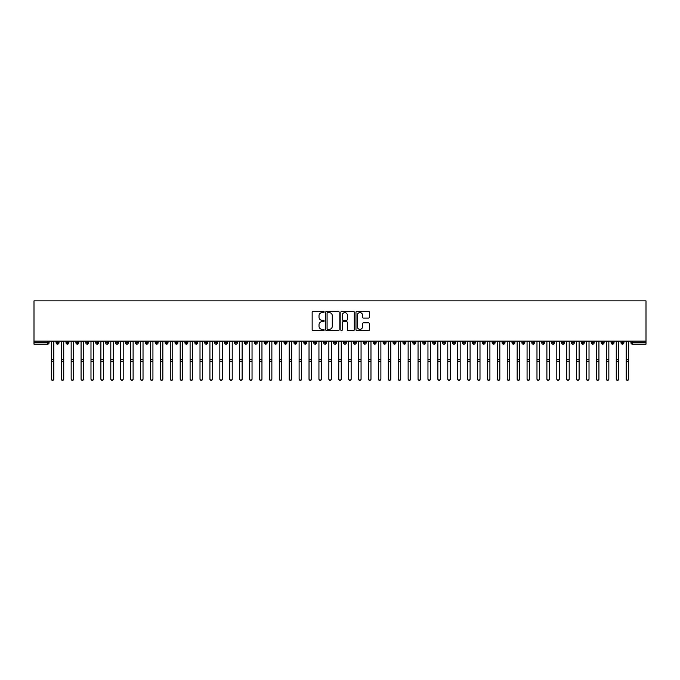 <?xml version="1.0" encoding="UTF-8"?>
<svg xmlns="http://www.w3.org/2000/svg" width="680" height="680" viewBox="0 0 680 680"><rect width="100%" height="100%" fill="white"/><g stroke="black" fill="none" stroke-linecap="round" stroke-linejoin="round"><path stroke-width="1.02" d="M324.139 311.933A0.68 0.68 0 0 0 323.459 311.253L313.123 311.253A0.969 0.969 0 0 0 312.154 312.231L312.154 329.74A0.969 0.969 0 0 0 313.123 330.709L323.459 330.709A0.68 0.68 0 0 0 324.139 330.029A0.68 0.68 0 0 0 323.459 329.35L322.125 329.35A3.111 3.111 0 0 1 319.014 326.238L319.014 324.776A3.111 3.111 0 0 1 322.125 321.666L323.459 321.666A0.68 0.68 0 0 0 324.139 320.986A0.68 0.68 0 0 0 323.459 320.305L322.125 320.305A3.111 3.111 0 0 1 319.014 317.186L319.014 315.732A3.111 3.111 0 0 1 322.125 312.613L323.459 312.613A0.68 0.68 0 0 0 324.139 311.933M368.433 318.113A0.969 0.969 0 0 0 369.401 317.144L369.401 312.231A0.969 0.969 0 0 0 368.433 311.253L356.949 311.253A0.969 0.969 0 0 0 355.98 312.231L355.98 329.74A0.969 0.969 0 0 0 356.949 330.709L368.433 330.709A0.969 0.969 0 0 0 369.401 329.74L369.401 323.808A0.969 0.969 0 0 0 368.433 322.83L363.519 322.83A0.969 0.969 0 0 0 362.542 323.808L362.542 326.749A2.601 2.601 0 0 1 359.941 329.35A2.601 2.601 0 0 1 357.34 326.749L357.34 315.223A2.601 2.601 0 0 1 359.941 312.613A2.601 2.601 0 0 1 362.542 315.223L362.542 317.144A0.969 0.969 0 0 0 363.519 318.113L368.433 318.113M34 341.105L34 300.866L646 300.866L646 341.105L34 341.105L34 342.686L47.6 342.686L47.6 341.105M339.15 312.231A0.969 0.969 0 0 0 338.173 311.253L326.697 311.253A0.969 0.969 0 0 0 325.72 312.231L325.72 329.74A0.969 0.969 0 0 0 326.697 330.709L338.173 330.709A0.969 0.969 0 0 0 339.15 329.74L339.15 312.231M341.827 311.253L353.302 311.253A0.969 0.969 0 0 1 354.28 312.231L354.28 329.74A0.969 0.969 0 0 1 353.302 330.709L348.389 330.709A0.969 0.969 0 0 1 347.421 329.74L347.421 322.635A0.969 0.969 0 0 0 346.443 321.666L343.188 321.666A0.969 0.969 0 0 0 342.21 322.635L342.21 330.029A0.68 0.68 0 0 1 341.53 330.709A0.68 0.68 0 0 1 340.85 330.029L340.85 312.231A0.969 0.969 0 0 1 341.827 311.253M49.087 342.686L47.6 342.686L47.6 344.173A1.488 1.488 0 0 0 49.087 342.686L49.087 341.105L49.087 342.686A1.488 1.488 0 0 1 47.6 344.173L34 344.173L34 342.686M646 344.173L632.4 344.173A1.488 1.488 0 0 1 630.913 342.686L630.913 341.105L630.913 342.686A1.488 1.488 0 0 0 632.4 344.173L632.4 342.686L646 342.686L646 344.173M646 341.105L646 342.686M57.562 341.105L57.562 344.173A1.488 1.488 0 0 1 56.075 342.686L56.075 341.105M58.998 341.105L58.998 342.686A1.488 1.488 0 0 1 57.562 344.173A1.488 1.488 0 0 0 58.998 342.686L56.075 342.686A1.488 1.488 0 0 0 57.562 344.173M67.473 341.105L67.473 344.173A1.488 1.488 0 0 1 65.985 342.686L65.985 341.105L65.985 342.686A1.488 1.488 0 0 0 67.473 344.173A1.488 1.488 0 0 0 68.909 342.686L68.909 341.105M77.384 341.105L77.384 344.173A1.488 1.488 0 0 1 75.897 342.686L75.897 341.105L75.897 342.686A1.488 1.488 0 0 0 77.384 344.173A1.488 1.488 0 0 0 78.82 342.686L78.82 341.105M87.295 341.105L87.295 344.173A1.488 1.488 0 0 1 85.808 342.686L85.808 341.105L85.808 342.686A1.488 1.488 0 0 0 87.295 344.173A1.488 1.488 0 0 0 88.731 342.686L88.731 341.105M97.206 341.105L97.206 344.173A1.488 1.488 0 0 1 95.718 342.686L95.718 341.105L95.718 342.686A1.488 1.488 0 0 0 97.206 344.173A1.488 1.488 0 0 0 98.642 342.686L98.642 341.105M107.117 341.105L107.117 344.173A1.488 1.488 0 0 1 105.629 342.686L105.629 341.105L105.629 342.686A1.488 1.488 0 0 0 107.117 344.173A1.488 1.488 0 0 0 108.553 342.686L108.553 341.105M117.028 341.105L117.028 344.173A1.488 1.488 0 0 1 115.541 342.686L115.541 341.105L115.541 342.686A1.488 1.488 0 0 0 117.028 344.173A1.488 1.488 0 0 0 118.465 342.686L118.465 341.105M126.939 341.105L126.939 344.173A1.488 1.488 0 0 1 125.451 342.686L125.451 341.105L125.451 342.686A1.488 1.488 0 0 0 126.939 344.173A1.488 1.488 0 0 0 128.375 342.686L128.375 341.105M136.85 341.105L136.85 344.173A1.488 1.488 0 0 1 135.362 342.686L135.362 341.105L135.362 342.686A1.488 1.488 0 0 0 136.85 344.173A1.488 1.488 0 0 0 138.286 342.686L138.286 341.105M146.761 341.105L146.761 344.173A1.488 1.488 0 0 1 145.273 342.686L145.273 341.105L145.273 342.686A1.488 1.488 0 0 0 146.761 344.173A1.488 1.488 0 0 0 148.197 342.686L148.197 341.105M156.672 341.105L156.672 344.173A1.488 1.488 0 0 1 155.184 342.686L155.184 341.105L155.184 342.686A1.488 1.488 0 0 0 156.672 344.173A1.488 1.488 0 0 0 158.108 342.686L158.108 341.105M166.583 341.105L166.583 344.173A1.488 1.488 0 0 1 165.095 342.686L165.095 341.105L165.095 342.686A1.488 1.488 0 0 0 166.583 344.173A1.488 1.488 0 0 0 168.019 342.686L168.019 341.105M176.494 341.105L176.494 344.173A1.488 1.488 0 0 1 175.006 342.686A1.488 1.488 0 0 0 176.494 344.173A1.488 1.488 0 0 1 175.006 342.686L175.006 341.105M177.93 341.105L177.93 342.686A1.488 1.488 0 0 1 176.494 344.173A1.488 1.488 0 0 0 177.93 342.686L175.006 342.686M186.405 344.173A1.488 1.488 0 0 1 184.918 342.686L184.918 341.105L184.918 342.686A1.488 1.488 0 0 0 186.405 344.173A1.488 1.488 0 0 0 187.841 342.686L187.841 341.105L187.841 342.686A1.488 1.488 0 0 1 186.405 344.173L186.405 342.686L187.841 342.686M196.316 341.105L196.316 344.173A1.488 1.488 0 0 1 194.828 342.686L194.828 341.105L194.828 342.686A1.488 1.488 0 0 0 196.316 344.173A1.488 1.488 0 0 0 197.752 342.686L197.752 341.105M206.227 341.105L206.227 344.173A1.488 1.488 0 0 1 204.739 342.686L204.739 341.105L204.739 342.686A1.488 1.488 0 0 0 206.227 344.173A1.488 1.488 0 0 0 207.663 342.686L207.663 341.105M216.138 341.105L216.138 342.686L214.65 342.686L214.65 341.105L214.65 342.686A1.488 1.488 0 0 0 216.138 344.173A1.488 1.488 0 0 0 217.575 342.686L217.575 341.105L217.575 342.686A1.488 1.488 0 0 1 216.138 344.173A1.488 1.488 0 0 1 214.65 342.686A1.488 1.488 0 0 0 216.138 344.173L216.138 342.686L217.575 342.686M226.049 341.105L226.049 344.173A1.488 1.488 0 0 1 224.561 342.686L224.561 341.105L224.561 342.686A1.488 1.488 0 0 0 226.049 344.173A1.488 1.488 0 0 0 227.486 342.686L227.486 341.105M235.96 341.105L235.96 344.173A1.488 1.488 0 0 1 234.473 342.686L234.473 341.105L234.473 342.686A1.488 1.488 0 0 0 235.96 344.173A1.488 1.488 0 0 0 237.397 342.686L237.397 341.105M245.871 341.105L245.871 344.173A1.488 1.488 0 0 1 244.383 342.686L244.383 341.105L244.383 342.686A1.488 1.488 0 0 0 245.871 344.173A1.488 1.488 0 0 0 247.307 342.686L247.307 341.105M255.782 341.105L255.782 344.173A1.488 1.488 0 0 1 254.294 342.686L254.294 341.105M257.219 341.105L257.219 342.686A1.488 1.488 0 0 1 255.782 344.173A1.488 1.488 0 0 0 257.219 342.686L254.294 342.686A1.488 1.488 0 0 0 255.782 344.173M265.693 341.105L265.693 344.173A1.488 1.488 0 0 1 264.205 342.686L264.205 341.105L264.205 342.686A1.488 1.488 0 0 0 265.693 344.173A1.488 1.488 0 0 0 267.129 342.686L267.129 341.105M275.604 341.105L275.604 344.173A1.488 1.488 0 0 1 274.116 342.686L274.116 341.105M277.041 341.105L277.041 342.686A1.488 1.488 0 0 1 275.604 344.173A1.488 1.488 0 0 0 277.041 342.686L274.116 342.686A1.488 1.488 0 0 0 275.604 344.173M285.515 341.105L285.515 344.173A1.488 1.488 0 0 1 284.027 342.686L284.027 341.105M286.951 341.105L286.951 342.686A1.488 1.488 0 0 1 285.515 344.173A1.488 1.488 0 0 0 286.951 342.686L284.027 342.686A1.488 1.488 0 0 0 285.515 344.173M295.426 341.105L295.426 344.173A1.488 1.488 0 0 1 293.938 342.686A1.488 1.488 0 0 0 295.426 344.173A1.488 1.488 0 0 1 293.938 342.686L293.938 341.105M296.863 341.105L296.863 342.686L296.863 341.105M305.337 341.105L305.337 344.173A1.488 1.488 0 0 1 303.85 342.686L303.85 341.105M306.774 341.105L306.774 342.686A1.488 1.488 0 0 1 305.337 344.173A1.488 1.488 0 0 0 306.774 342.686L303.85 342.686A1.488 1.488 0 0 0 305.337 344.173M315.248 341.105L315.248 344.173A1.488 1.488 0 0 1 313.76 342.686L313.76 341.105M316.685 341.105L316.685 342.686A1.488 1.488 0 0 1 315.248 344.173A1.488 1.488 0 0 0 316.685 342.686L313.76 342.686A1.488 1.488 0 0 0 315.248 344.173M325.159 341.105L325.159 344.173A1.488 1.488 0 0 1 323.672 342.686L323.672 341.105M326.596 341.105L326.596 342.686A1.488 1.488 0 0 1 325.159 344.173A1.488 1.488 0 0 0 326.596 342.686L323.672 342.686A1.488 1.488 0 0 0 325.159 344.173M335.07 341.105L335.07 344.173A1.488 1.488 0 0 1 333.582 342.686L333.582 341.105M336.506 341.105L336.506 342.686A1.488 1.488 0 0 1 335.07 344.173A1.488 1.488 0 0 0 336.506 342.686L333.582 342.686A1.488 1.488 0 0 0 335.07 344.173M344.981 341.105L344.981 344.173A1.488 1.488 0 0 1 343.493 342.686L343.493 341.105M346.418 341.105L346.418 342.686L346.418 341.105M354.892 341.105L354.892 344.173A1.488 1.488 0 0 1 353.404 342.686L353.404 341.105M356.328 341.105L356.328 342.686A1.488 1.488 0 0 1 354.892 344.173A1.488 1.488 0 0 0 356.328 342.686L353.404 342.686A1.488 1.488 0 0 0 354.892 344.173M364.803 341.105L364.803 344.173A1.488 1.488 0 0 1 363.315 342.686L363.315 341.105L363.315 342.686A1.488 1.488 0 0 0 364.803 344.173A1.488 1.488 0 0 0 366.24 342.686L366.24 341.105M374.714 341.105L374.714 344.173A1.488 1.488 0 0 1 373.226 342.686L373.226 341.105M376.15 341.105L376.15 342.686L376.15 341.105M384.625 341.105L384.625 344.173A1.488 1.488 0 0 1 383.137 342.686A1.488 1.488 0 0 0 384.625 344.173A1.488 1.488 0 0 1 383.137 342.686L383.137 341.105M386.061 341.105L386.061 342.686L386.061 341.105M394.536 341.105L394.536 344.173A1.488 1.488 0 0 1 393.048 342.686L393.048 341.105L393.048 342.686A1.488 1.488 0 0 0 394.536 344.173A1.488 1.488 0 0 0 395.973 342.686L395.973 341.105M404.447 341.105L404.447 344.173A1.488 1.488 0 0 1 402.959 342.686A1.488 1.488 0 0 0 404.447 344.173A1.488 1.488 0 0 1 402.959 342.686L402.959 341.105M405.883 341.105L405.883 342.686A1.488 1.488 0 0 1 404.447 344.173A1.488 1.488 0 0 0 405.883 342.686L402.959 342.686M414.358 341.105L414.358 344.173A1.488 1.488 0 0 1 412.87 342.686L412.87 341.105L412.87 342.686A1.488 1.488 0 0 0 414.358 344.173A1.488 1.488 0 0 0 415.795 342.686L415.795 341.105M424.269 341.105L424.269 344.173A1.488 1.488 0 0 1 422.781 342.686L422.781 341.105M425.705 341.105L425.705 342.686L425.705 341.105M434.18 341.105L434.18 344.173A1.488 1.488 0 0 1 432.692 342.686A1.488 1.488 0 0 0 434.18 344.173A1.488 1.488 0 0 1 432.692 342.686L432.692 341.105M435.616 341.105L435.616 342.686L435.616 341.105M444.091 341.105L444.091 344.173A1.488 1.488 0 0 1 442.603 342.686L442.603 341.105M445.527 341.105L445.527 342.686L445.527 341.105M454.002 341.105L454.002 344.173A1.488 1.488 0 0 1 452.514 342.686L452.514 341.105M455.438 341.105L455.438 342.686A1.488 1.488 0 0 1 454.002 344.173A1.488 1.488 0 0 0 455.438 342.686L452.514 342.686A1.488 1.488 0 0 0 454.002 344.173M463.913 341.105L463.913 344.173A1.488 1.488 0 0 1 462.425 342.686A1.488 1.488 0 0 0 463.913 344.173A1.488 1.488 0 0 1 462.425 342.686L462.425 341.105M465.35 341.105L465.35 342.686A1.488 1.488 0 0 1 463.913 344.173A1.488 1.488 0 0 0 465.35 342.686L462.425 342.686M473.824 341.105L473.824 344.173A1.488 1.488 0 0 1 472.337 342.686A1.488 1.488 0 0 0 473.824 344.173A1.488 1.488 0 0 1 472.337 342.686L472.337 341.105M475.26 341.105L475.26 342.686L475.26 341.105M483.735 341.105L483.735 344.173A1.488 1.488 0 0 1 482.248 342.686L482.248 341.105L482.248 342.686A1.488 1.488 0 0 0 483.735 344.173A1.488 1.488 0 0 0 485.171 342.686L485.171 341.105M493.646 341.105L493.646 344.173A1.488 1.488 0 0 1 492.159 342.686A1.488 1.488 0 0 0 493.646 344.173A1.488 1.488 0 0 1 492.159 342.686L492.159 341.105M495.083 341.105L495.083 342.686A1.488 1.488 0 0 1 493.646 344.173A1.488 1.488 0 0 0 495.083 342.686L492.159 342.686M503.557 341.105L503.557 344.173A1.488 1.488 0 0 1 502.069 342.686A1.488 1.488 0 0 0 503.557 344.173A1.488 1.488 0 0 1 502.069 342.686L502.069 341.105M504.993 341.105L504.993 342.686L504.993 341.105M513.468 341.105L513.468 344.173A1.488 1.488 0 0 1 511.981 342.686L511.981 341.105M514.904 341.105L514.904 342.686L514.904 341.105M523.379 341.105L523.379 344.173A1.488 1.488 0 0 1 521.891 342.686A1.488 1.488 0 0 0 523.379 344.173A1.488 1.488 0 0 1 521.891 342.686L521.891 341.105M524.815 341.105L524.815 342.686L524.815 341.105M533.29 341.105L533.29 344.173A1.488 1.488 0 0 1 531.803 342.686A1.488 1.488 0 0 0 533.29 344.173A1.488 1.488 0 0 1 531.803 342.686L531.803 341.105M534.726 341.105L534.726 342.686L534.726 341.105M543.201 341.105L543.201 344.173A1.488 1.488 0 0 1 541.713 342.686A1.488 1.488 0 0 0 543.201 344.173A1.488 1.488 0 0 1 541.713 342.686L541.713 341.105M544.637 341.105L544.637 342.686A1.488 1.488 0 0 1 543.201 344.173A1.488 1.488 0 0 0 544.637 342.686L541.713 342.686M553.112 341.105L553.112 344.173A1.488 1.488 0 0 1 551.625 342.686L551.625 341.105M554.548 341.105L554.548 342.686L554.548 341.105M563.023 341.105L563.023 344.173A1.488 1.488 0 0 1 561.535 342.686A1.488 1.488 0 0 0 563.023 344.173A1.488 1.488 0 0 1 561.535 342.686L561.535 341.105M564.46 341.105L564.46 342.686L564.46 341.105M572.934 341.105L572.934 344.173A1.488 1.488 0 0 1 571.446 342.686A1.488 1.488 0 0 0 572.934 344.173A1.488 1.488 0 0 1 571.446 342.686L571.446 341.105M574.37 341.105L574.37 342.686L574.37 341.105M582.845 341.105L582.845 344.173A1.488 1.488 0 0 1 581.358 342.686A1.488 1.488 0 0 0 582.845 344.173A1.488 1.488 0 0 1 581.358 342.686L581.358 341.105M584.281 341.105L584.281 342.686L584.281 341.105M592.756 341.105L592.756 344.173A1.488 1.488 0 0 1 591.269 342.686A1.488 1.488 0 0 0 592.756 344.173A1.488 1.488 0 0 1 591.269 342.686L591.269 341.105M594.192 341.105L594.192 342.686L594.192 341.105M602.667 341.105L602.667 344.173A1.488 1.488 0 0 1 601.179 342.686L601.179 341.105M604.104 341.105L604.104 342.686L604.104 341.105M612.578 341.105L612.578 344.173A1.488 1.488 0 0 1 611.09 342.686A1.488 1.488 0 0 0 612.578 344.173A1.488 1.488 0 0 1 611.09 342.686L611.09 341.105M614.014 341.105L614.014 342.686A1.488 1.488 0 0 1 612.578 344.173A1.488 1.488 0 0 0 614.014 342.686L611.09 342.686M622.489 341.105L622.489 344.173A1.488 1.488 0 0 1 621.001 342.686L621.001 341.105M623.925 341.105L623.925 342.686L623.925 341.105M186.405 341.105L186.405 342.686L184.918 342.686M295.426 344.173A1.488 1.488 0 0 0 296.863 342.686A1.488 1.488 0 0 1 295.426 344.173M344.981 344.173A1.488 1.488 0 0 0 346.418 342.686A1.488 1.488 0 0 1 344.981 344.173A1.488 1.488 0 0 1 343.493 342.686L346.418 342.686M374.714 344.173A1.488 1.488 0 0 0 376.15 342.686A1.488 1.488 0 0 1 374.714 344.173A1.488 1.488 0 0 1 373.226 342.686L376.15 342.686M384.625 344.173A1.488 1.488 0 0 0 386.061 342.686A1.488 1.488 0 0 1 384.625 344.173M424.269 344.173A1.488 1.488 0 0 0 425.705 342.686A1.488 1.488 0 0 1 424.269 344.173A1.488 1.488 0 0 1 422.781 342.686L425.705 342.686M434.18 344.173A1.488 1.488 0 0 0 435.616 342.686A1.488 1.488 0 0 1 434.18 344.173M444.091 344.173A1.488 1.488 0 0 0 445.527 342.686A1.488 1.488 0 0 1 444.091 344.173A1.488 1.488 0 0 1 442.603 342.686L445.527 342.686M473.824 344.173A1.488 1.488 0 0 0 475.26 342.686A1.488 1.488 0 0 1 473.824 344.173M503.557 344.173A1.488 1.488 0 0 0 504.993 342.686A1.488 1.488 0 0 1 503.557 344.173M513.468 344.173A1.488 1.488 0 0 0 514.904 342.686A1.488 1.488 0 0 1 513.468 344.173A1.488 1.488 0 0 1 511.981 342.686L514.904 342.686M523.379 344.173A1.488 1.488 0 0 0 524.815 342.686A1.488 1.488 0 0 1 523.379 344.173M533.29 344.173A1.488 1.488 0 0 0 534.726 342.686A1.488 1.488 0 0 1 533.29 344.173M553.112 344.173A1.488 1.488 0 0 0 554.548 342.686A1.488 1.488 0 0 1 553.112 344.173A1.488 1.488 0 0 1 551.625 342.686L554.548 342.686M563.023 344.173A1.488 1.488 0 0 0 564.46 342.686A1.488 1.488 0 0 1 563.023 344.173M572.934 344.173A1.488 1.488 0 0 0 574.37 342.686A1.488 1.488 0 0 1 572.934 344.173M582.845 344.173A1.488 1.488 0 0 0 584.281 342.686A1.488 1.488 0 0 1 582.845 344.173M592.756 344.173A1.488 1.488 0 0 0 594.192 342.686A1.488 1.488 0 0 1 592.756 344.173M602.667 344.173A1.488 1.488 0 0 0 604.104 342.686A1.488 1.488 0 0 1 602.667 344.173A1.488 1.488 0 0 1 601.179 342.686L604.104 342.686M622.489 344.173A1.488 1.488 0 0 0 623.925 342.686A1.488 1.488 0 0 1 622.489 344.173A1.488 1.488 0 0 1 621.001 342.686L623.925 342.686M327.769 312.613A0.68 0.68 0 0 0 327.089 313.301L327.089 328.67A0.68 0.68 0 0 0 327.769 329.35L329.179 329.35A3.111 3.111 0 0 0 332.291 326.238L332.291 315.732A3.111 3.111 0 0 0 329.179 312.613L327.769 312.613M347.421 315.265A2.601 2.601 0 0 0 344.82 312.664A2.601 2.601 0 0 0 342.21 315.265L342.21 319.328A0.969 0.969 0 0 0 343.188 320.305L346.443 320.305A0.969 0.969 0 0 0 347.421 319.328L347.421 315.265M51.34 379.134L51.34 378.87A1.241 1.216 -0 0 0 52.581 380.086A1.241 1.216 -0 0 0 53.822 378.87L53.822 379.134A1.241 1.216 180 0 1 52.581 380.35A1.241 1.216 180 0 1 51.34 379.134L51.34 361.539M51.34 341.105L51.34 378.87M53.822 341.105L53.822 378.87M61.251 379.134L61.251 378.87A1.241 1.216 -0 0 0 62.492 380.086A1.241 1.216 -0 0 0 63.733 378.87L63.733 379.134A1.241 1.216 180 0 1 62.492 380.35A1.241 1.216 180 0 1 61.251 379.134L61.251 361.539M71.162 379.134L71.162 378.87A1.241 1.216 -0 0 0 72.403 380.086A1.241 1.216 -0 0 0 73.644 378.87L73.644 379.134A1.241 1.216 180 0 1 72.403 380.35A1.241 1.216 180 0 1 71.162 379.134L71.162 361.539M81.073 379.134L81.073 378.87A1.241 1.216 -0 0 0 82.314 380.086A1.241 1.216 -0 0 0 83.555 378.87L83.555 379.134A1.241 1.216 180 0 1 82.314 380.35A1.241 1.216 180 0 1 81.073 379.134L81.073 361.539M90.984 379.134L90.984 378.87A1.241 1.216 -0 0 0 92.225 380.086A1.241 1.216 -0 0 0 93.466 378.87L93.466 379.134A1.241 1.216 180 0 1 92.225 380.35A1.241 1.216 180 0 1 90.984 379.134L90.984 361.539M61.251 341.105L61.251 378.87M63.733 341.105L63.733 378.87M71.162 341.105L71.162 378.87M73.644 341.105L73.644 378.87M81.073 341.105L81.073 378.87M83.555 341.105L83.555 378.87M90.984 341.105L90.984 378.87M93.466 341.105L93.466 378.87M100.895 379.134L100.895 378.87A1.241 1.216 -0 0 0 102.136 380.086A1.241 1.216 -0 0 0 103.377 378.87L103.377 379.134A1.241 1.216 180 0 1 102.136 380.35A1.241 1.216 180 0 1 100.895 379.134L100.895 361.539M100.895 341.105L100.895 378.87M103.377 341.105L103.377 378.87M110.806 379.134L110.806 378.87A1.241 1.216 -0 0 0 112.047 380.086A1.241 1.216 -0 0 0 113.288 378.87L113.288 379.134A1.241 1.216 180 0 1 112.047 380.35A1.241 1.216 180 0 1 110.806 379.134L110.806 361.539M120.717 379.134L120.717 378.87A1.241 1.216 -0 0 0 121.958 380.086A1.241 1.216 -0 0 0 123.199 378.87L123.199 379.134A1.241 1.216 180 0 1 121.958 380.35A1.241 1.216 180 0 1 120.717 379.134L120.717 361.539M130.628 379.134L130.628 378.87A1.241 1.216 -0 0 0 131.869 380.086A1.241 1.216 -0 0 0 133.11 378.87L133.11 379.134A1.241 1.216 180 0 1 131.869 380.35A1.241 1.216 180 0 1 130.628 379.134L130.628 361.539M140.539 379.134L140.539 378.87A1.241 1.216 -0 0 0 141.78 380.086A1.241 1.216 -0 0 0 143.021 378.87L143.021 379.134A1.241 1.216 180 0 1 141.78 380.35A1.241 1.216 180 0 1 140.539 379.134L140.539 361.539M110.806 341.105L110.806 378.87M113.288 341.105L113.288 378.87M120.717 341.105L120.717 378.87M123.199 341.105L123.199 378.87M130.628 341.105L130.628 378.87M133.11 341.105L133.11 378.87M140.539 341.105L140.539 378.87M143.021 341.105L143.021 378.87M150.45 379.134L150.45 378.87A1.241 1.216 -0 0 0 151.691 380.086A1.241 1.216 -0 0 0 152.932 378.87L152.932 379.134A1.241 1.216 180 0 1 151.691 380.35A1.241 1.216 180 0 1 150.45 379.134L150.45 361.539M160.361 379.134L160.361 378.87A1.241 1.216 -0 0 0 161.602 380.086A1.241 1.216 -0 0 0 162.843 378.87L162.843 379.134A1.241 1.216 180 0 1 161.602 380.35A1.241 1.216 180 0 1 160.361 379.134L160.361 361.539M170.272 379.134L170.272 378.87A1.241 1.216 -0 0 0 171.513 380.086A1.241 1.216 -0 0 0 172.754 378.87L172.754 379.134A1.241 1.216 180 0 1 171.513 380.35A1.241 1.216 180 0 1 170.272 379.134L170.272 361.539M180.183 379.134L180.183 378.87A1.241 1.216 -0 0 0 181.424 380.086A1.241 1.216 -0 0 0 182.665 378.87L182.665 379.134A1.241 1.216 180 0 1 181.424 380.35A1.241 1.216 180 0 1 180.183 379.134L180.183 361.539M190.094 379.134L190.094 378.87A1.241 1.216 -0 0 0 191.335 380.086A1.241 1.216 -0 0 0 192.576 378.87L192.576 379.134A1.241 1.216 180 0 1 191.335 380.35A1.241 1.216 180 0 1 190.094 379.134L190.094 361.539M150.45 341.105L150.45 378.87M152.932 341.105L152.932 378.87M160.361 341.105L160.361 378.87M162.843 341.105L162.843 378.87M170.272 341.105L170.272 378.87M172.754 341.105L172.754 378.87M180.183 341.105L180.183 378.87M182.665 341.105L182.665 378.87M190.094 341.105L190.094 378.87M192.576 341.105L192.576 378.87M200.005 379.134L200.005 378.87A1.241 1.216 -0 0 0 201.246 380.086A1.241 1.216 -0 0 0 202.487 378.87L202.487 379.134A1.241 1.216 180 0 1 201.246 380.35A1.241 1.216 180 0 1 200.005 379.134L200.005 361.539M200.005 341.105L200.005 378.87M202.487 341.105L202.487 378.87M209.916 379.134L209.916 378.87A1.241 1.216 -0 0 0 211.157 380.086A1.241 1.216 -0 0 0 212.398 378.87L212.398 379.134A1.241 1.216 180 0 1 211.157 380.35A1.241 1.216 180 0 1 209.916 379.134L209.916 361.539M209.916 341.105L209.916 378.87M212.398 341.105L212.398 378.87M219.827 379.134L219.827 378.87A1.241 1.216 -0 0 0 221.068 380.086A1.241 1.216 -0 0 0 222.309 378.87L222.309 379.134A1.241 1.216 180 0 1 221.068 380.35A1.241 1.216 180 0 1 219.827 379.134L219.827 361.539M219.827 341.105L219.827 378.87M222.309 341.105L222.309 378.87M229.738 379.134L229.738 378.87A1.241 1.216 -0 0 0 230.979 380.086A1.241 1.216 -0 0 0 232.22 378.87L232.22 379.134A1.241 1.216 180 0 1 230.979 380.35A1.241 1.216 180 0 1 229.738 379.134L229.738 361.539M229.738 341.105L229.738 378.87M232.22 341.105L232.22 378.87M239.649 379.134L239.649 378.87A1.241 1.216 -0 0 0 240.89 380.086A1.241 1.216 -0 0 0 242.131 378.87L242.131 379.134A1.241 1.216 180 0 1 240.89 380.35A1.241 1.216 180 0 1 239.649 379.134L239.649 361.539M239.649 341.105L239.649 378.87M242.131 341.105L242.131 378.87M249.56 379.134L249.56 378.87A1.241 1.216 -0 0 0 250.801 380.086A1.241 1.216 -0 0 0 252.042 378.87L252.042 379.134A1.241 1.216 180 0 1 250.801 380.35A1.241 1.216 180 0 1 249.56 379.134L249.56 361.539M249.56 341.105L249.56 378.87M252.042 341.105L252.042 378.87M259.471 379.134L259.471 378.87A1.241 1.216 -0 0 0 260.712 380.086A1.241 1.216 -0 0 0 261.953 378.87L261.953 379.134A1.241 1.216 180 0 1 260.712 380.35A1.241 1.216 180 0 1 259.471 379.134L259.471 361.539M259.471 341.105L259.471 378.87M261.953 341.105L261.953 378.87M269.382 379.134L269.382 378.87A1.241 1.216 -0 0 0 270.623 380.086A1.241 1.216 -0 0 0 271.864 378.87L271.864 379.134A1.241 1.216 180 0 1 270.623 380.35A1.241 1.216 180 0 1 269.382 379.134L269.382 361.539M269.382 341.105L269.382 378.87M271.864 341.105L271.864 378.87M279.293 379.134L279.293 378.87A1.241 1.216 -0 0 0 280.534 380.086A1.241 1.216 -0 0 0 281.775 378.87L281.775 379.134A1.241 1.216 180 0 1 280.534 380.35A1.241 1.216 180 0 1 279.293 379.134L279.293 361.539M279.293 341.105L279.293 378.87M281.775 341.105L281.775 378.87M289.204 379.134L289.204 378.87A1.241 1.216 -0 0 0 290.445 380.086A1.241 1.216 -0 0 0 291.686 378.87L291.686 379.134A1.241 1.216 180 0 1 290.445 380.35A1.241 1.216 180 0 1 289.204 379.134L289.204 361.539M289.204 341.105L289.204 378.87M291.686 341.105L291.686 378.87M299.115 379.134L299.115 378.87A1.241 1.216 -0 0 0 300.356 380.086A1.241 1.216 -0 0 0 301.597 378.87L301.597 379.134A1.241 1.216 180 0 1 300.356 380.35A1.241 1.216 180 0 1 299.115 379.134L299.115 361.539M299.115 341.105L299.115 378.87M301.597 341.105L301.597 378.87M309.026 379.134L309.026 378.87A1.241 1.216 -0 0 0 310.267 380.086A1.241 1.216 -0 0 0 311.508 378.87L311.508 379.134A1.241 1.216 180 0 1 310.267 380.35A1.241 1.216 180 0 1 309.026 379.134L309.026 361.539M309.026 341.105L309.026 378.87M311.508 341.105L311.508 378.87M318.937 379.134L318.937 378.87A1.241 1.216 -0 0 0 320.178 380.086A1.241 1.216 -0 0 0 321.419 378.87L321.419 379.134A1.241 1.216 180 0 1 320.178 380.35A1.241 1.216 180 0 1 318.937 379.134L318.937 361.539M318.937 341.105L318.937 378.87M321.419 341.105L321.419 378.87M328.848 379.134L328.848 378.87A1.241 1.216 -0 0 0 330.089 380.086A1.241 1.216 -0 0 0 331.33 378.87L331.33 379.134A1.241 1.216 180 0 1 330.089 380.35A1.241 1.216 180 0 1 328.848 379.134L328.848 361.539M328.848 341.105L328.848 378.87M331.33 341.105L331.33 378.87M338.759 379.134L338.759 378.87A1.241 1.216 -0 0 0 340 380.086A1.241 1.216 -0 0 0 341.241 378.87L341.241 379.134A1.241 1.216 180 0 1 340 380.35A1.241 1.216 180 0 1 338.759 379.134L338.759 361.539M338.759 341.105L338.759 378.87M341.241 341.105L341.241 378.87M348.67 379.134L348.67 378.87A1.241 1.216 -0 0 0 349.911 380.086A1.241 1.216 -0 0 0 351.152 378.87L351.152 379.134A1.241 1.216 180 0 1 349.911 380.35A1.241 1.216 180 0 1 348.67 379.134L348.67 361.539M348.67 341.105L348.67 378.87M351.152 341.105L351.152 378.87M358.581 379.134L358.581 378.87A1.241 1.216 -0 0 0 359.822 380.086A1.241 1.216 -0 0 0 361.063 378.87L361.063 379.134A1.241 1.216 180 0 1 359.822 380.35A1.241 1.216 180 0 1 358.581 379.134L358.581 361.539M358.581 341.105L358.581 378.87M361.063 341.105L361.063 378.87M368.492 379.134L368.492 378.87A1.241 1.216 -0 0 0 369.733 380.086A1.241 1.216 -0 0 0 370.974 378.87L370.974 379.134A1.241 1.216 180 0 1 369.733 380.35A1.241 1.216 180 0 1 368.492 379.134L368.492 361.539M368.492 341.105L368.492 378.87M370.974 341.105L370.974 378.87M378.403 379.134L378.403 378.87A1.241 1.216 -0 0 0 379.644 380.086A1.241 1.216 -0 0 0 380.885 378.87L380.885 379.134A1.241 1.216 180 0 1 379.644 380.35A1.241 1.216 180 0 1 378.403 379.134L378.403 361.539M378.403 341.105L378.403 378.87M380.885 341.105L380.885 378.87M388.314 379.134L388.314 378.87A1.241 1.216 -0 0 0 389.555 380.086A1.241 1.216 -0 0 0 390.796 378.87L390.796 379.134A1.241 1.216 180 0 1 389.555 380.35A1.241 1.216 180 0 1 388.314 379.134L388.314 361.539M388.314 341.105L388.314 378.87M390.796 341.105L390.796 378.87M398.225 379.134L398.225 378.87A1.241 1.216 -0 0 0 399.466 380.086A1.241 1.216 -0 0 0 400.707 378.87L400.707 379.134A1.241 1.216 180 0 1 399.466 380.35A1.241 1.216 180 0 1 398.225 379.134L398.225 361.539M398.225 341.105L398.225 378.87M400.707 341.105L400.707 378.87M408.136 379.134L408.136 378.87A1.241 1.216 -0 0 0 409.377 380.086A1.241 1.216 -0 0 0 410.618 378.87L410.618 379.134A1.241 1.216 180 0 1 409.377 380.35A1.241 1.216 180 0 1 408.136 379.134L408.136 361.539M408.136 341.105L408.136 378.87M410.618 341.105L410.618 378.87M418.047 379.134L418.047 378.87A1.241 1.216 -0 0 0 419.288 380.086A1.241 1.216 -0 0 0 420.529 378.87L420.529 379.134A1.241 1.216 180 0 1 419.288 380.35A1.241 1.216 180 0 1 418.047 379.134L418.047 361.539M418.047 341.105L418.047 378.87M420.529 341.105L420.529 378.87M427.958 379.134L427.958 378.87A1.241 1.216 -0 0 0 429.199 380.086A1.241 1.216 -0 0 0 430.44 378.87L430.44 379.134A1.241 1.216 180 0 1 429.199 380.35A1.241 1.216 180 0 1 427.958 379.134L427.958 361.539M427.958 341.105L427.958 378.87M430.44 341.105L430.44 378.87M437.869 379.134L437.869 378.87A1.241 1.216 -0 0 0 439.11 380.086A1.241 1.216 -0 0 0 440.351 378.87L440.351 379.134A1.241 1.216 180 0 1 439.11 380.35A1.241 1.216 180 0 1 437.869 379.134L437.869 361.539M437.869 341.105L437.869 378.87M440.351 341.105L440.351 378.87M447.78 379.134L447.78 378.87A1.241 1.216 -0 0 0 449.021 380.086A1.241 1.216 -0 0 0 450.262 378.87L450.262 379.134A1.241 1.216 180 0 1 449.021 380.35A1.241 1.216 180 0 1 447.78 379.134L447.78 361.539M447.78 341.105L447.78 378.87M450.262 341.105L450.262 378.87M457.691 379.134L457.691 378.87A1.241 1.216 -0 0 0 458.932 380.086A1.241 1.216 -0 0 0 460.173 378.87L460.173 379.134A1.241 1.216 180 0 1 458.932 380.35A1.241 1.216 180 0 1 457.691 379.134L457.691 361.539M457.691 341.105L457.691 378.87M460.173 341.105L460.173 378.87M467.602 379.134L467.602 378.87A1.241 1.216 -0 0 0 468.843 380.086A1.241 1.216 -0 0 0 470.084 378.87L470.084 379.134A1.241 1.216 180 0 1 468.843 380.35A1.241 1.216 180 0 1 467.602 379.134L467.602 361.539M467.602 341.105L467.602 378.87M470.084 341.105L470.084 378.87M477.513 379.134L477.513 378.87A1.241 1.216 -0 0 0 478.754 380.086A1.241 1.216 -0 0 0 479.995 378.87L479.995 379.134A1.241 1.216 180 0 1 478.754 380.35A1.241 1.216 180 0 1 477.513 379.134L477.513 361.539M477.513 341.105L477.513 378.87M479.995 341.105L479.995 378.87M487.424 379.134L487.424 378.87A1.241 1.216 -0 0 0 488.665 380.086A1.241 1.216 -0 0 0 489.906 378.87L489.906 379.134A1.241 1.216 180 0 1 488.665 380.35A1.241 1.216 180 0 1 487.424 379.134L487.424 361.539M487.424 341.105L487.424 378.87M489.906 341.105L489.906 378.87M497.335 379.134L497.335 378.87A1.241 1.216 -0 0 0 498.576 380.086A1.241 1.216 -0 0 0 499.817 378.87L499.817 379.134A1.241 1.216 180 0 1 498.576 380.35A1.241 1.216 180 0 1 497.335 379.134L497.335 361.539M497.335 341.105L497.335 378.87M499.817 341.105L499.817 378.87M507.246 379.134L507.246 378.87A1.241 1.216 -0 0 0 508.487 380.086A1.241 1.216 -0 0 0 509.728 378.87L509.728 379.134A1.241 1.216 180 0 1 508.487 380.35A1.241 1.216 180 0 1 507.246 379.134L507.246 361.539M507.246 341.105L507.246 378.87M509.728 341.105L509.728 378.87M517.157 379.134L517.157 378.87A1.241 1.216 -0 0 0 518.398 380.086A1.241 1.216 -0 0 0 519.639 378.87L519.639 379.134A1.241 1.216 180 0 1 518.398 380.35A1.241 1.216 180 0 1 517.157 379.134L517.157 361.539M517.157 341.105L517.157 378.87M519.639 341.105L519.639 378.87M527.068 379.134L527.068 378.87A1.241 1.216 -0 0 0 528.309 380.086A1.241 1.216 -0 0 0 529.55 378.87L529.55 379.134A1.241 1.216 180 0 1 528.309 380.35A1.241 1.216 180 0 1 527.068 379.134L527.068 361.539M527.068 341.105L527.068 378.87M529.55 341.105L529.55 378.87M536.979 379.134L536.979 378.87A1.241 1.216 -0 0 0 538.22 380.086A1.241 1.216 -0 0 0 539.461 378.87L539.461 379.134A1.241 1.216 180 0 1 538.22 380.35A1.241 1.216 180 0 1 536.979 379.134L536.979 361.539M536.979 341.105L536.979 378.87M539.461 341.105L539.461 378.87M546.89 379.134L546.89 378.87A1.241 1.216 -0 0 0 548.131 380.086A1.241 1.216 -0 0 0 549.372 378.87L549.372 379.134A1.241 1.216 180 0 1 548.131 380.35A1.241 1.216 180 0 1 546.89 379.134L546.89 361.539M546.89 341.105L546.89 378.87M549.372 341.105L549.372 378.87M556.801 379.134L556.801 378.87A1.241 1.216 -0 0 0 558.042 380.086A1.241 1.216 -0 0 0 559.283 378.87L559.283 379.134A1.241 1.216 180 0 1 558.042 380.35A1.241 1.216 180 0 1 556.801 379.134L556.801 361.539M556.801 341.105L556.801 378.87M559.283 341.105L559.283 378.87M566.712 379.134L566.712 378.87A1.241 1.216 -0 0 0 567.953 380.086A1.241 1.216 -0 0 0 569.194 378.87L569.194 379.134A1.241 1.216 180 0 1 567.953 380.35A1.241 1.216 180 0 1 566.712 379.134L566.712 361.539M566.712 341.105L566.712 378.87M569.194 341.105L569.194 378.87M576.623 379.134L576.623 378.87A1.241 1.216 -0 0 0 577.864 380.086A1.241 1.216 -0 0 0 579.105 378.87L579.105 379.134A1.241 1.216 180 0 1 577.864 380.35A1.241 1.216 180 0 1 576.623 379.134L576.623 361.539M576.623 341.105L576.623 378.87M579.105 341.105L579.105 378.87M586.534 379.134L586.534 378.87A1.241 1.216 -0 0 0 587.775 380.086A1.241 1.216 -0 0 0 589.016 378.87L589.016 379.134A1.241 1.216 180 0 1 587.775 380.35A1.241 1.216 180 0 1 586.534 379.134L586.534 361.539M586.534 341.105L586.534 378.87M589.016 341.105L589.016 378.87M596.445 379.134L596.445 378.87A1.241 1.216 -0 0 0 597.686 380.086A1.241 1.216 -0 0 0 598.927 378.87L598.927 379.134A1.241 1.216 180 0 1 597.686 380.35A1.241 1.216 180 0 1 596.445 379.134L596.445 361.539M596.445 341.105L596.445 378.87M598.927 341.105L598.927 378.87M606.356 379.134L606.356 378.87A1.241 1.216 -0 0 0 607.597 380.086A1.241 1.216 -0 0 0 608.838 378.87L608.838 379.134A1.241 1.216 180 0 1 607.597 380.35A1.241 1.216 180 0 1 606.356 379.134L606.356 361.539M606.356 341.105L606.356 378.87M608.838 341.105L608.838 378.87M616.267 379.134L616.267 378.87A1.241 1.216 -0 0 0 617.508 380.086A1.241 1.216 -0 0 0 618.749 378.87L618.749 379.134A1.241 1.216 180 0 1 617.508 380.35A1.241 1.216 180 0 1 616.267 379.134L616.267 361.539M616.267 341.105L616.267 378.87M618.749 341.105L618.749 378.87M626.178 379.134L626.178 378.87A1.241 1.216 -0 0 0 627.419 380.086A1.241 1.216 -0 0 0 628.66 378.87L628.66 379.134A1.241 1.216 180 0 1 627.419 380.35A1.241 1.216 180 0 1 626.178 379.134L626.178 361.539M626.178 341.105L626.178 378.87M628.66 341.105L628.66 378.87M632.4 341.105L632.4 342.686L630.913 342.686M65.985 342.686A1.488 1.488 0 0 0 67.473 344.173A1.488 1.488 0 0 0 68.909 342.686L65.985 342.686M75.897 342.686A1.488 1.488 0 0 0 77.384 344.173A1.488 1.488 0 0 0 78.82 342.686L75.897 342.686M85.808 342.686A1.488 1.488 0 0 0 87.295 344.173A1.488 1.488 0 0 0 88.731 342.686L85.808 342.686M95.718 342.686A1.488 1.488 0 0 0 97.206 344.173A1.488 1.488 0 0 0 98.642 342.686L95.718 342.686M105.629 342.686L108.553 342.686A1.488 1.488 0 0 1 107.117 344.173M115.541 342.686A1.488 1.488 0 0 0 117.028 344.173A1.488 1.488 0 0 0 118.465 342.686L115.541 342.686M125.451 342.686L128.375 342.686A1.488 1.488 0 0 1 126.939 344.173M135.362 342.686A1.488 1.488 0 0 0 136.85 344.173A1.488 1.488 0 0 0 138.286 342.686L135.362 342.686M145.273 342.686A1.488 1.488 0 0 0 146.761 344.173A1.488 1.488 0 0 0 148.197 342.686L145.273 342.686M155.184 342.686A1.488 1.488 0 0 0 156.672 344.173A1.488 1.488 0 0 0 158.108 342.686L155.184 342.686M165.095 342.686A1.488 1.488 0 0 0 166.583 344.173A1.488 1.488 0 0 0 168.019 342.686L165.095 342.686M194.828 342.686L197.752 342.686A1.488 1.488 0 0 1 196.316 344.173M204.739 342.686A1.488 1.488 0 0 0 206.227 344.173A1.488 1.488 0 0 0 207.663 342.686L204.739 342.686M224.561 342.686L227.486 342.686A1.488 1.488 0 0 1 226.049 344.173M234.473 342.686A1.488 1.488 0 0 0 235.96 344.173A1.488 1.488 0 0 0 237.397 342.686L234.473 342.686M244.383 342.686L247.307 342.686A1.488 1.488 0 0 1 245.871 344.173M264.205 342.686L267.129 342.686A1.488 1.488 0 0 1 265.693 344.173M293.938 342.686L296.863 342.686M363.315 342.686L366.24 342.686A1.488 1.488 0 0 1 364.803 344.173M383.137 342.686L386.061 342.686M393.048 342.686A1.488 1.488 0 0 0 394.536 344.173A1.488 1.488 0 0 0 395.973 342.686L393.048 342.686M412.87 342.686L415.795 342.686A1.488 1.488 0 0 1 414.358 344.173M432.692 342.686L435.616 342.686M472.337 342.686L475.26 342.686M482.248 342.686A1.488 1.488 0 0 0 483.735 344.173A1.488 1.488 0 0 0 485.171 342.686L482.248 342.686M502.069 342.686L504.993 342.686M521.891 342.686L524.815 342.686M531.803 342.686L534.726 342.686M561.535 342.686L564.46 342.686M571.446 342.686L574.37 342.686M581.358 342.686L584.281 342.686M591.269 342.686L594.192 342.686M53.822 341.675L51.34 341.675M53.822 359.822L51.34 359.822M53.822 361.275L51.34 361.275M63.733 341.675L61.251 341.675M63.733 359.822L61.251 359.822M63.733 361.275L61.251 361.275M73.644 341.675L71.162 341.675M73.644 359.822L71.162 359.822M73.644 361.275L71.162 361.275M83.555 341.675L81.073 341.675M83.555 359.822L81.073 359.822M83.555 361.275L81.073 361.275M93.466 341.675L90.984 341.675M93.466 359.822L90.984 359.822M93.466 361.275L90.984 361.275M103.377 341.675L100.895 341.675M103.377 359.822L100.895 359.822M103.377 361.275L100.895 361.275M113.288 341.675L110.806 341.675M113.288 359.822L110.806 359.822M113.288 361.275L110.806 361.275M123.199 341.675L120.717 341.675M123.199 359.822L120.717 359.822M123.199 361.275L120.717 361.275M133.11 341.675L130.628 341.675M133.11 359.822L130.628 359.822M133.11 361.275L130.628 361.275M143.021 341.675L140.539 341.675M143.021 359.822L140.539 359.822M143.021 361.275L140.539 361.275M152.932 341.675L150.45 341.675M152.932 359.822L150.45 359.822M152.932 361.275L150.45 361.275M162.843 341.675L160.361 341.675M162.843 359.822L160.361 359.822M162.843 361.275L160.361 361.275M172.754 341.675L170.272 341.675M172.754 359.822L170.272 359.822M172.754 361.275L170.272 361.275M182.665 341.675L180.183 341.675M182.665 359.822L180.183 359.822M182.665 361.275L180.183 361.275M192.576 341.675L190.094 341.675M192.576 359.822L190.094 359.822M192.576 361.275L190.094 361.275M202.487 341.675L200.005 341.675M202.487 359.822L200.005 359.822M202.487 361.275L200.005 361.275M212.398 341.675L209.916 341.675M212.398 359.822L209.916 359.822M212.398 361.275L209.916 361.275M222.309 341.675L219.827 341.675M222.309 359.822L219.827 359.822M222.309 361.275L219.827 361.275M232.22 341.675L229.738 341.675M232.22 359.822L229.738 359.822M232.22 361.275L229.738 361.275M242.131 341.675L239.649 341.675M242.131 359.822L239.649 359.822M242.131 361.275L239.649 361.275M252.042 341.675L249.56 341.675M252.042 359.822L249.56 359.822M252.042 361.275L249.56 361.275M261.953 341.675L259.471 341.675M261.953 359.822L259.471 359.822M261.953 361.275L259.471 361.275M271.864 341.675L269.382 341.675M271.864 359.822L269.382 359.822M271.864 361.275L269.382 361.275M281.775 341.675L279.293 341.675M281.775 359.822L279.293 359.822M281.775 361.275L279.293 361.275M291.686 341.675L289.204 341.675M291.686 359.822L289.204 359.822M291.686 361.275L289.204 361.275M301.597 341.675L299.115 341.675M301.597 359.822L299.115 359.822M301.597 361.275L299.115 361.275M311.508 341.675L309.026 341.675M311.508 359.822L309.026 359.822M311.508 361.275L309.026 361.275M321.419 341.675L318.937 341.675M321.419 359.822L318.937 359.822M321.419 361.275L318.937 361.275M331.33 341.675L328.848 341.675M331.33 359.822L328.848 359.822M331.33 361.275L328.848 361.275M341.241 341.675L338.759 341.675M341.241 359.822L338.759 359.822M341.241 361.275L338.759 361.275M351.152 341.675L348.67 341.675M351.152 359.822L348.67 359.822M351.152 361.275L348.67 361.275M361.063 341.675L358.581 341.675M361.063 359.822L358.581 359.822M361.063 361.275L358.581 361.275M370.974 341.675L368.492 341.675M370.974 359.822L368.492 359.822M370.974 361.275L368.492 361.275M380.885 341.675L378.403 341.675M380.885 359.822L378.403 359.822M380.885 361.275L378.403 361.275M390.796 341.675L388.314 341.675M390.796 359.822L388.314 359.822M390.796 361.275L388.314 361.275M400.707 341.675L398.225 341.675M400.707 359.822L398.225 359.822M400.707 361.275L398.225 361.275M410.618 341.675L408.136 341.675M410.618 359.822L408.136 359.822M410.618 361.275L408.136 361.275M420.529 341.675L418.047 341.675M420.529 359.822L418.047 359.822M420.529 361.275L418.047 361.275M430.44 341.675L427.958 341.675M430.44 359.822L427.958 359.822M430.44 361.275L427.958 361.275M440.351 341.675L437.869 341.675M440.351 359.822L437.869 359.822M440.351 361.275L437.869 361.275M450.262 341.675L447.78 341.675M450.262 359.822L447.78 359.822M450.262 361.275L447.78 361.275M460.173 341.675L457.691 341.675M460.173 359.822L457.691 359.822M460.173 361.275L457.691 361.275M470.084 341.675L467.602 341.675M470.084 359.822L467.602 359.822M470.084 361.275L467.602 361.275M479.995 341.675L477.513 341.675M479.995 359.822L477.513 359.822M479.995 361.275L477.513 361.275M489.906 341.675L487.424 341.675M489.906 359.822L487.424 359.822M489.906 361.275L487.424 361.275M499.817 341.675L497.335 341.675M499.817 359.822L497.335 359.822M499.817 361.275L497.335 361.275M509.728 341.675L507.246 341.675M509.728 359.822L507.246 359.822M509.728 361.275L507.246 361.275M519.639 341.675L517.157 341.675M519.639 359.822L517.157 359.822M519.639 361.275L517.157 361.275M529.55 341.675L527.068 341.675M529.55 359.822L527.068 359.822M529.55 361.275L527.068 361.275M539.461 341.675L536.979 341.675M539.461 359.822L536.979 359.822M539.461 361.275L536.979 361.275M549.372 341.675L546.89 341.675M549.372 359.822L546.89 359.822M549.372 361.275L546.89 361.275M559.283 341.675L556.801 341.675M559.283 359.822L556.801 359.822M559.283 361.275L556.801 361.275M569.194 341.675L566.712 341.675M569.194 359.822L566.712 359.822M569.194 361.275L566.712 361.275M579.105 341.675L576.623 341.675M579.105 359.822L576.623 359.822M579.105 361.275L576.623 361.275M589.016 341.675L586.534 341.675M589.016 359.822L586.534 359.822M589.016 361.275L586.534 361.275M598.927 341.675L596.445 341.675M598.927 359.822L596.445 359.822M598.927 361.275L596.445 361.275M608.838 341.675L606.356 341.675M608.838 359.822L606.356 359.822M608.838 361.275L606.356 361.275M618.749 341.675L616.267 341.675M618.749 359.822L616.267 359.822M618.749 361.275L616.267 361.275M628.66 341.675L626.178 341.675M628.66 359.822L626.178 359.822M628.66 361.275L626.178 361.275"/></g></svg>
